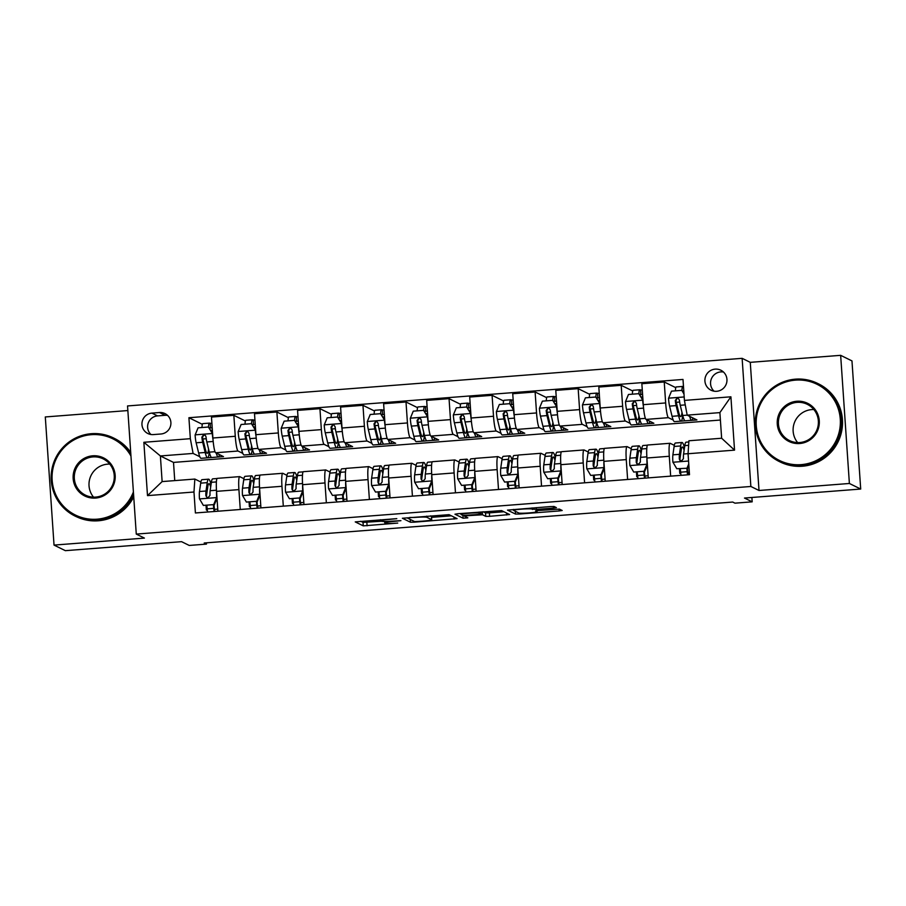 <?xml version="1.0" encoding="UTF-8"?>
<svg xmlns="http://www.w3.org/2000/svg" width="906" height="906" viewBox="0 0 906 906"><rect width="100%" height="100%" fill="white"/><g stroke="black" fill="none" stroke-linecap="round" stroke-linejoin="round"><path stroke-width="1.36" d="M396.794 518.64L355.243 521.901L363.261 525.865L397.734 523.09A10.929 0.804 176.1 0 1 385.492 523.238L384.824 522.909A10.929 0.804 176.1 0 1 384.733 522.807A10.929 0.804 176.1 0 1 394.223 521.369L400.928 520.667L393.6 521.063A10.929 0.804 176.1 0 1 381.358 521.199L380.701 520.871A10.929 0.804 176.1 0 1 380.599 520.78A10.929 0.804 176.1 0 1 390.09 519.331L396.794 518.64M715.174 369.127A11.144 11.019 -63.8 0 0 711.006 390.203A11.144 11.019 -63.8 0 0 726.759 382.287A11.144 11.019 -63.8 0 0 715.174 369.127M723.475 372.015A11.144 11.019 -63.8 0 0 714.041 391.177M553.475 508.107L556.431 507.654L554.166 506.522L550.338 506.567L507.496 510.112L515.514 514.064L519.342 514.03L559.217 510.939L562.184 510.486L559.444 509.127L538.56 510.486L535.593 510.939L536.964 511.63A9.139 0.668 176.1 0 1 537.043 511.709A9.139 0.668 176.1 0 1 528.538 512.955A9.139 0.668 176.1 0 1 518.889 513.034L513.623 510.44A9.139 0.668 176.1 0 1 513.543 510.361A9.139 0.668 176.1 0 1 522.049 509.115A9.139 0.668 176.1 0 1 531.697 509.036L536.397 509.432L553.475 508.107L553.362 506.443M127.848 410.554L45.3 416.953L54.032 545.095L65.345 550.667L181.551 541.663L189.241 545.446L206.455 544.11L204.201 543L732.705 502.049L734.97 503.17L752.184 501.833L751.889 497.473M849.386 483.476L840.655 355.333L750.27 362.343L759.013 490.486L849.386 483.476L860.7 489.047L744.494 498.051L752.184 501.833M759.013 490.486L750.859 486.477L136.274 534.087L127.542 405.945L742.127 358.334L750.859 486.477M54.032 545.095L144.416 538.096L136.274 534.087M449.059 514.665L402.389 518.255L410.407 522.218L414.235 522.173L457.077 518.628L449.059 514.665M457.904 513.725L501.607 510.599L509.602 514.529L489.602 516.329L485.775 516.375L482.536 514.778L467.394 515.695L464.427 516.148L467.824 517.836L463.102 518.209L454.971 514.212L457.904 513.725M840.655 355.333L851.968 360.905L860.7 489.047M153.374 434.586L160.951 433.997A10.793 10.679 -63.8 0 0 164.983 413.578A10.793 10.679 -63.8 0 0 159.479 412.524L151.914 413.113A10.793 10.679 -63.8 0 0 147.871 433.532A10.793 10.679 -63.8 0 0 153.374 434.586M720.395 420.044L173.51 462.411L160.385 455.956L162.129 481.584L194.847 479.059L193.975 492.015L195.402 512.966L689.489 474.687L688.062 453.736L688.922 440.769L721.64 438.244L719.885 412.615L687.178 415.141L696.907 419.931L676.182 421.505M193.975 492.015L147.497 495.616L143.861 442.287L190.339 438.685L193.091 453.43L199.784 456.715M202.355 424.336L188.912 417.723L190.339 438.685M188.912 417.723L682.999 379.444L684.426 400.407L730.904 396.805L734.54 450.135L688.062 453.736M750.27 362.343L742.127 358.334M206.455 544.11L206.375 542.83M173.51 462.411L174.745 480.61M202.763 458.187L223.476 456.613L215.651 452.762A13.918 1.744 85.6 0 1 212.899 438.017L211.472 417.066L233.85 415.333L235.277 436.284A13.918 1.744 85.6 0 0 238.029 451.029L242.831 453.385M193.091 453.43L160.385 455.956L143.861 442.287M675.774 387.666L664.234 381.981L665.661 402.944A13.918 1.744 85.6 0 0 668.424 417.677L673.215 420.044M664.234 381.981L641.856 383.714L643.283 404.676A13.918 1.744 85.6 0 0 646.035 419.41L653.872 423.272L633.147 424.835M632.739 390.996L621.199 385.322L622.626 406.273A13.918 1.744 85.6 0 0 625.378 421.018L630.168 423.374M621.199 385.322L598.821 387.055L600.248 408.006A13.918 1.744 85.6 0 0 603 422.751L610.825 426.601L590.168 428.164M589.704 394.337L578.164 388.651L579.591 409.603A13.918 1.744 85.6 0 0 582.343 424.348L587.133 426.703M578.164 388.651L555.786 390.384L557.213 411.335A13.918 1.744 85.6 0 0 559.965 426.08L567.79 429.931L547.133 431.505M546.658 397.666L535.118 391.992L536.545 412.943A13.918 1.744 85.6 0 0 539.308 427.689L544.098 430.044M535.118 391.992L512.739 393.725L514.166 414.676A13.918 1.744 85.6 0 0 516.93 429.421L524.755 433.272L504.087 434.835M503.623 400.996L492.083 395.322L493.51 416.273A13.918 1.744 85.6 0 0 496.262 431.018L501.052 433.374M492.083 395.322L469.704 397.055L471.131 418.006A13.918 1.744 85.6 0 0 473.883 432.751L481.709 436.601L461.052 438.176M460.588 404.336L449.048 398.651L450.475 419.614A13.918 1.744 85.6 0 0 453.226 434.359L458.017 436.715M449.048 398.651L426.669 400.395L428.096 421.347A13.918 1.744 85.6 0 0 430.848 436.092L438.674 439.942L418.017 441.505M417.541 407.666L406.001 401.992L407.44 422.943A13.918 1.744 85.6 0 0 410.192 437.689L414.982 440.044M406.001 401.992L383.623 403.725L385.05 424.676A13.918 1.744 85.6 0 0 387.813 439.421L395.639 443.272L374.914 444.846M374.506 411.007L362.966 405.322L364.393 426.273A13.918 1.744 85.6 0 0 367.145 441.018L371.947 443.385M362.966 405.322L340.588 407.054L342.015 428.017A13.918 1.744 85.6 0 0 344.767 442.751L352.593 446.613L331.879 448.176M331.471 414.336L319.931 408.663L321.358 429.614A13.918 1.744 85.6 0 0 324.11 444.359L328.901 446.715M319.931 408.663L297.553 410.395L298.98 431.347A13.918 1.744 85.6 0 0 301.732 446.092L309.558 449.942L288.844 451.516M288.425 417.677L276.885 411.992L278.323 432.943A13.918 1.744 85.6 0 0 281.075 447.689L285.866 450.044M276.885 411.992L254.507 413.725L255.934 434.676A13.918 1.744 85.6 0 0 258.697 449.421L266.523 453.272L245.798 454.846M200.883 482.026L194.847 479.059M243.918 478.696L239.784 476.658A13.918 1.744 85.6 0 0 239.648 476.624A13.918 1.744 85.6 0 0 238.912 489.614L240.271 509.489M286.964 475.356L282.819 473.317A13.918 1.744 85.6 0 0 282.683 473.294A13.918 1.744 85.6 0 0 281.959 486.284L283.306 506.16M329.999 472.026L325.854 469.988A13.918 1.744 85.6 0 0 325.73 469.954A13.918 1.744 85.6 0 0 324.994 482.943L326.353 502.83M373.034 468.685L368.901 466.647A13.918 1.744 85.6 0 0 368.765 466.624A13.918 1.744 85.6 0 0 368.029 479.614L369.388 499.489M416.08 465.356L411.936 463.317A13.918 1.744 85.6 0 0 411.8 463.283A13.918 1.744 85.6 0 0 411.075 476.284L412.423 496.16M459.115 462.015L454.971 459.988A13.918 1.744 85.6 0 0 454.846 459.954A13.918 1.744 85.6 0 0 454.11 472.943L455.469 492.819M502.151 458.685L498.017 456.647A13.918 1.744 85.6 0 0 497.881 456.624A13.918 1.744 85.6 0 0 497.145 469.614L498.504 489.489M545.186 455.356L541.052 453.317A13.918 1.744 85.6 0 0 540.916 453.283A13.918 1.744 85.6 0 0 540.191 466.273L541.539 486.148M588.232 452.015L584.087 449.976A13.918 1.744 85.6 0 0 583.962 449.954A13.918 1.744 85.6 0 0 583.226 462.943L584.585 482.819M631.267 448.685L627.133 446.647A13.918 1.744 85.6 0 0 626.997 446.613A13.918 1.744 85.6 0 0 626.261 459.602L627.62 479.489M674.302 445.344L670.168 443.306A13.918 1.744 85.6 0 0 670.032 443.283A13.918 1.744 85.6 0 0 669.296 456.273L670.655 476.148M211.313 431.267L212.434 431.177M245.39 421.007L233.85 415.333M207.383 510.497L206.353 509.987L206.047 505.537M239.648 476.624L217.27 478.357A13.918 1.744 85.6 0 0 216.534 491.346L217.893 511.222M206.353 509.987L207.315 509.908M214.462 509.365L217.746 509.104M254.348 427.938L255.469 427.847M282.683 473.294L260.305 475.027A13.918 1.744 85.6 0 0 259.569 488.017L260.928 507.892M250.43 507.167L249.388 506.658L249.082 502.196M249.388 506.658L250.35 506.579M257.497 506.024L260.781 505.775M293.465 503.827L292.434 503.317L292.128 498.866M325.73 469.954L303.351 471.686A13.918 1.744 85.6 0 0 302.615 484.687L303.963 504.563M292.434 503.317L293.397 503.249M300.543 502.694L303.827 502.434M297.395 424.597L298.516 424.518M336.5 500.497L335.469 499.987L335.163 495.525M368.765 466.624L346.386 468.357A13.918 1.744 85.6 0 0 345.65 481.346L347.009 501.222M335.469 499.987L336.432 499.908M343.578 499.353L346.862 499.104M340.43 421.267L341.551 421.177M379.535 497.156L378.504 496.647L378.198 492.196M411.8 463.283L389.421 465.027A13.918 1.744 85.6 0 0 388.685 478.017L390.044 497.892M378.504 496.647L379.467 496.579M386.613 496.024L389.897 495.763M383.465 417.926L384.586 417.847M422.581 493.827L421.55 493.317L421.245 488.866M454.846 459.954L432.468 461.686A13.918 1.744 85.6 0 0 431.732 474.676L433.079 494.551M421.55 493.317L422.513 493.238M429.659 492.683L432.943 492.434M426.5 414.597L427.632 414.506M465.616 490.486L464.585 489.987L464.28 485.525M497.881 456.624L475.503 458.357A13.918 1.744 85.6 0 0 474.767 471.346L476.126 491.222M464.585 489.987L465.548 489.908M472.694 489.353L475.978 489.104M469.546 411.256L470.667 411.177M508.651 487.156L507.62 486.647L507.315 482.196M540.916 453.283L518.538 455.016A13.918 1.744 85.6 0 0 517.802 468.006L519.161 487.881M507.62 486.647L508.583 486.579M515.729 486.024L519.013 485.763M512.581 407.927L513.702 407.836M551.697 483.827L550.667 483.317L550.361 478.855M583.962 449.954L561.584 451.686A13.918 1.744 85.6 0 0 560.848 464.676L562.196 484.551M550.667 483.317L551.629 483.238M558.775 482.683L562.06 482.434M555.616 404.597L556.737 404.506M594.732 480.486L593.702 479.976L593.396 475.525M626.997 446.613L604.619 448.345A13.918 1.744 85.6 0 0 603.883 461.347L605.242 481.222M593.702 479.976L594.664 479.908M601.811 479.353L605.095 479.093M598.662 401.256L599.783 401.177M637.767 477.156L636.737 476.647L636.431 472.196M670.032 443.283L647.654 445.016A13.918 1.744 85.6 0 0 646.918 458.006L648.277 477.881M636.737 476.647L637.699 476.567M644.846 476.012L648.13 475.763M641.697 397.927L642.818 397.836M680.814 473.815L679.772 473.306L679.477 468.855M679.772 473.306L680.746 473.238M687.88 472.683L689.341 472.57M689.636 416.352A26.625 3.33 85.6 0 0 691.72 420.305L685.174 420.803A26.625 3.33 -94.4 0 1 682.739 415.48L687.178 415.129L684.426 400.407M162.129 481.584L147.497 495.616M730.904 396.805L719.885 412.615M734.54 450.135L721.64 438.244M167.599 415.401A10.793 10.679 -63.8 0 0 165.141 415.31L157.565 415.888A10.793 10.679 -63.8 0 0 150.917 434.484M360.701 521.256L363.034 522.4L381.437 521.233M431.55 517.349L451.381 515.808M409.693 517.813L407.643 518.153L414.654 521.607L422.23 521.199A10.929 0.804 176.1 0 0 431.72 519.75A10.929 0.804 176.1 0 0 431.63 519.659L426.828 517.303A10.929 0.804 176.1 0 0 414.597 517.439L409.671 517.462M431.72 519.75L431.483 516.284A10.929 0.804 176.1 0 0 431.392 516.194L431.63 519.659M430.667 515.842L431.392 516.194M503.94 511.743L489.365 512.864L489.602 516.329M483.215 511.765L485.537 512.909L489.365 512.864M460.973 513.815L460.407 513.532M479.172 513.124A9.139 0.668 176.1 0 0 469.512 513.192A9.139 0.668 176.1 0 0 461.018 514.449A9.139 0.668 176.1 0 0 461.086 514.529L462.943 515.435L478.085 514.517L481.052 514.064L479.172 513.124L479.104 512.083M208.516 427.088A12.707 1.585 -94.4 0 1 209.354 423.113A12.707 1.585 -94.4 0 1 209.467 423.136L211.913 423.521M212.219 428.017L209.784 427.643A8.177 1.019 85.6 0 0 209.705 427.621A8.177 1.019 85.6 0 0 209.422 428.051M212.616 433.838L208.403 427.032L198.074 427.825L195.107 435.027A9.219 1.155 85.6 0 0 196.149 442.785L198.641 452.977A26.625 3.33 85.6 0 0 201.087 458.311L207.621 457.802A26.625 3.33 85.6 0 0 209.241 451.879M201.97 427.53A12.707 1.585 -94.4 0 1 202.808 423.623L209.354 423.113M212.321 433.691A9.219 1.155 85.6 0 0 213.046 439.863M216.217 453.034A26.625 3.33 85.6 0 0 218.301 456.975A26.625 3.33 85.6 0 0 219.456 454.631M208.403 427.032L212.593 433.442M218.301 456.975L211.755 457.485A26.625 3.33 -94.4 0 1 209.309 452.151L206.828 441.958A9.219 1.155 -94.4 0 1 206.013 436.817L205.424 435.537L203.533 434.903L201.879 437.145A9.219 1.155 85.6 0 0 202.695 442.287L205.175 452.479A26.625 3.33 85.6 0 0 207.621 457.802M208.561 449.059A22.106 2.763 -94.4 0 1 207.27 453.294A22.106 2.763 -94.4 0 1 205.243 448.866L202.763 438.674A4.7 0.589 -94.4 0 1 202.525 437.462L203.465 435.446M211.041 484.54A26.625 3.33 85.6 0 0 208.584 479.172L202.049 479.682A26.625 3.33 -94.4 0 0 200.69 483.136L199.479 491.516A9.219 1.155 -94.4 0 0 199.445 498.753L203.363 505.412L213.691 504.608L216.659 497.417A9.219 1.155 -94.4 0 1 216.557 491.686M206.851 505.469L207.202 508.855A12.707 1.585 85.6 0 0 207.587 512.026M203.363 505.412L213.691 504.608M217.01 498.289L214.28 504.891M208.584 479.172A26.625 3.33 85.6 0 0 207.236 482.638L206.013 491.007A9.219 1.155 85.6 0 0 205.866 495.673L206.896 497.326L208.244 497.53L209.999 495.356A9.219 1.155 -94.4 0 1 210.147 490.69L211.37 482.309A26.625 3.33 -94.4 0 1 212.717 478.855L217.032 478.515M217.27 502.151L217.134 500.859A22.106 2.763 85.6 0 0 216.885 498.572M213.975 504.925L214.224 507.417A8.177 1.019 85.6 0 0 214.813 511.471M214.122 511.516A12.707 1.585 -94.4 0 1 213.748 508.345L213.397 504.97M205.866 495.673L206.523 495.99A4.7 0.589 -94.4 0 1 206.602 494.925L207.814 486.556A22.106 2.763 -94.4 0 1 208.935 483.679A22.106 2.763 -94.4 0 1 210.679 487.02M251.551 423.748A12.707 1.585 -94.4 0 1 252.389 419.784A12.707 1.585 -94.4 0 1 252.514 419.806L254.948 420.18M255.254 424.688L252.819 424.302A8.177 1.019 85.6 0 0 252.74 424.291A8.177 1.019 85.6 0 0 252.457 424.71M255.651 430.497L251.438 423.691L241.109 424.495L238.142 431.686A9.219 1.155 85.6 0 0 239.195 439.455L241.676 449.648A26.625 3.33 85.6 0 0 244.122 454.982L250.656 454.472A26.625 3.33 85.6 0 0 252.276 448.538M245.016 424.189A12.707 1.585 -94.4 0 1 245.854 420.282L252.389 419.784M255.356 430.35A9.219 1.155 85.6 0 0 256.081 436.522M259.252 449.704A26.625 3.33 85.6 0 0 261.336 453.646A26.625 3.33 85.6 0 0 262.502 451.301M251.438 423.691L255.628 430.101M261.336 453.646L254.79 454.155A26.625 3.33 -94.4 0 1 252.344 448.821L249.863 438.629A9.219 1.155 -94.4 0 1 249.048 433.487L247.916 431.777L246.568 431.573L244.914 433.804A9.219 1.155 85.6 0 0 245.73 438.946L248.221 449.138A26.625 3.33 85.6 0 0 250.656 454.472M251.596 445.729A22.106 2.763 -94.4 0 1 250.316 449.965A22.106 2.763 -94.4 0 1 248.278 445.537L245.798 435.344A4.7 0.589 -94.4 0 1 245.571 434.121L246.5 432.117M294.586 420.418A12.707 1.585 -94.4 0 1 295.435 416.443A12.707 1.585 -94.4 0 1 295.549 416.466L297.983 416.851M298.3 421.347L295.854 420.973A8.177 1.019 85.6 0 0 295.775 420.962A8.177 1.019 85.6 0 0 295.492 421.381M298.697 427.168L294.484 420.361L284.144 421.165L281.177 428.357A9.219 1.155 85.6 0 0 282.23 436.126L284.711 446.318A26.625 3.33 85.6 0 0 287.157 451.641L293.703 451.131A26.625 3.33 85.6 0 0 295.322 445.208M288.051 420.86A12.707 1.585 -94.4 0 1 288.889 416.953L295.435 416.443M298.391 427.02A9.219 1.155 85.6 0 0 299.116 433.193M302.287 446.364A26.625 3.33 85.6 0 0 304.371 450.305A26.625 3.33 85.6 0 0 305.537 447.96M294.484 420.361L298.663 426.771M304.371 450.305L297.836 450.814A26.625 3.33 -94.4 0 1 295.39 445.492L292.91 435.299A9.219 1.155 -94.4 0 1 292.083 430.146L291.505 428.866L289.614 428.232L287.949 430.475A9.219 1.155 85.6 0 0 288.776 435.616L291.256 445.809A26.625 3.33 85.6 0 0 293.703 451.131M294.631 442.4A22.106 2.763 -94.4 0 1 293.351 446.624A22.106 2.763 -94.4 0 1 291.324 442.207L288.844 432.003A4.7 0.589 -94.4 0 1 288.606 430.792L289.535 428.787M337.632 417.077A12.707 1.585 -94.4 0 1 338.47 413.113A12.707 1.585 -94.4 0 1 338.584 413.136L341.03 413.51M341.335 418.017L338.901 417.643A8.177 1.019 85.6 0 0 338.821 417.621A8.177 1.019 85.6 0 0 338.538 418.04M341.732 423.827L337.519 417.02L327.191 417.825L324.212 425.016A9.219 1.155 85.6 0 0 325.265 432.785L327.757 442.977A26.625 3.33 85.6 0 0 330.192 448.311L336.738 447.802A26.625 3.33 85.6 0 0 338.357 441.879M331.086 417.519A12.707 1.585 -94.4 0 1 331.924 413.612L338.47 413.113M341.437 423.691A9.219 1.155 85.6 0 0 342.162 429.852M345.333 443.034A26.625 3.33 85.6 0 0 347.417 446.975A26.625 3.33 85.6 0 0 348.572 444.631M337.519 417.02L341.698 423.43M347.417 446.975L340.871 447.485A26.625 3.33 -94.4 0 1 338.425 442.151L335.945 431.958A9.219 1.155 -94.4 0 1 335.129 426.817L333.997 425.107L332.649 424.903L330.996 427.134A9.219 1.155 85.6 0 0 331.811 432.275L334.291 442.468A26.625 3.33 85.6 0 0 336.738 447.802M337.678 439.059A22.106 2.763 -94.4 0 1 336.386 443.294A22.106 2.763 -94.4 0 1 334.359 438.866L331.879 428.674A4.7 0.589 -94.4 0 1 331.641 427.462L332.581 425.446M254.076 481.211A26.625 3.33 85.6 0 0 251.619 475.843L245.084 476.341A26.625 3.33 -94.4 0 0 243.725 479.806L242.514 488.175A9.219 1.155 -94.4 0 0 242.48 495.412L246.398 502.071L256.726 501.267L259.705 494.076A9.219 1.155 -94.4 0 1 259.592 488.345M249.897 502.139L250.237 505.525A12.707 1.585 85.6 0 0 250.622 508.696M246.398 502.071L256.726 501.267M260.045 494.948L257.315 501.562M251.619 475.843A26.625 3.33 85.6 0 0 250.271 479.297L249.059 487.677A9.219 1.155 85.6 0 0 248.901 492.332L249.399 493.577L251.279 494.2L253.034 492.015A9.219 1.155 -94.4 0 1 253.193 487.349L254.405 478.98A26.625 3.33 -94.4 0 1 255.752 475.514L260.079 475.186M260.226 497.519L260.181 497.519A22.106 2.763 85.6 0 0 259.931 495.242M257.01 501.584L257.27 504.087A8.177 1.019 85.6 0 0 257.848 508.13M257.168 508.187A12.707 1.585 -94.4 0 1 256.783 505.016L256.432 501.63M260.181 497.519L260.316 498.821M248.901 492.332L249.558 492.66A4.7 0.589 -94.4 0 1 249.637 491.596L250.849 483.226A22.106 2.763 -94.4 0 1 251.97 480.35A22.106 2.763 -94.4 0 1 253.725 483.679M297.123 477.881A26.625 3.33 85.6 0 0 294.665 472.502L288.119 473.011A26.625 3.33 -94.4 0 0 286.772 476.465L285.549 484.846A9.219 1.155 -94.4 0 0 285.526 492.083L289.433 498.742L299.773 497.938L302.74 490.746A9.219 1.155 -94.4 0 1 302.638 485.016M292.932 498.798L293.284 502.184A12.707 1.585 85.6 0 0 293.657 505.355M289.433 498.742L299.773 497.938M303.091 491.618L300.362 498.232M294.665 472.502A26.625 3.33 85.6 0 0 293.306 475.967L292.094 484.336A9.219 1.155 85.6 0 0 291.947 489.002L292.445 490.248L294.314 490.871L296.081 488.685A9.219 1.155 -94.4 0 1 296.228 484.019L297.44 475.639A26.625 3.33 -94.4 0 1 298.799 472.185L303.114 471.845M303.261 494.189L303.216 494.189A22.106 2.763 85.6 0 0 302.966 491.913M300.045 498.255L300.305 500.746A8.177 1.019 85.6 0 0 300.883 504.801M300.203 504.846A12.707 1.585 -94.4 0 1 299.818 501.686L299.478 498.3M303.216 494.189L303.351 495.48M291.947 489.002L292.593 489.319A4.7 0.589 -94.4 0 1 292.672 488.266L293.895 479.886A22.106 2.763 -94.4 0 1 295.016 477.009A22.106 2.763 -94.4 0 1 296.76 480.35M340.158 474.54A26.625 3.33 85.6 0 0 337.7 469.172L331.154 469.67A26.625 3.33 -94.4 0 0 329.807 473.136L328.595 481.505A9.219 1.155 -94.4 0 0 328.561 488.742L332.479 495.401L342.808 494.608L345.775 487.405A9.219 1.155 -94.4 0 1 345.673 481.675M335.967 495.469L336.319 498.855A12.707 1.585 85.6 0 0 336.704 502.026M332.479 495.401L342.808 494.608M346.126 488.289L343.397 494.891M337.7 469.172A26.625 3.33 85.6 0 0 336.353 472.626L335.129 481.007A9.219 1.155 85.6 0 0 334.982 485.673L336.013 487.326L337.349 487.53L339.116 485.344A9.219 1.155 -94.4 0 1 339.263 480.678L340.486 472.309A26.625 3.33 -94.4 0 1 341.834 468.844L346.149 468.515M346.296 490.848L346.251 490.848A22.106 2.763 85.6 0 0 346.001 488.572M343.091 494.914L343.34 497.417A8.177 1.019 85.6 0 0 343.929 501.46M343.238 501.516A12.707 1.585 -94.4 0 1 342.864 498.345L342.513 494.959M346.251 490.848L346.386 492.151M334.982 485.673L335.639 485.99A4.7 0.589 -94.4 0 1 335.718 484.925L336.93 476.556A22.106 2.763 -94.4 0 1 338.051 473.679A22.106 2.763 -94.4 0 1 339.795 477.02M380.667 413.748A12.707 1.585 -94.4 0 1 381.505 409.772A12.707 1.585 -94.4 0 1 381.63 409.806L384.065 410.18M384.37 414.676L381.936 414.302A8.177 1.019 85.6 0 0 381.856 414.291A8.177 1.019 85.6 0 0 381.573 414.71M384.767 420.497L380.554 413.691L370.226 414.495L367.258 421.686A9.219 1.155 85.6 0 0 368.312 429.455L370.792 439.648A26.625 3.33 85.6 0 0 373.238 444.971L379.773 444.472A26.625 3.33 85.6 0 0 381.392 438.538M374.133 414.189A12.707 1.585 -94.4 0 1 374.971 410.282L381.505 409.772M384.472 420.35A9.219 1.155 85.6 0 0 385.197 426.522M388.368 439.693A26.625 3.33 85.6 0 0 390.452 443.646A26.625 3.33 85.6 0 0 391.607 441.29M380.554 413.691L384.744 420.101M390.452 443.646L383.906 444.144A26.625 3.33 -94.4 0 1 381.46 438.821L378.98 428.629A9.219 1.155 -94.4 0 1 378.164 423.487L377.032 421.777L375.684 421.573L374.031 423.804A9.219 1.155 85.6 0 0 374.846 428.946L377.338 439.138A26.625 3.33 85.6 0 0 379.773 444.472M380.713 435.729A22.106 2.763 -94.4 0 1 379.433 439.954A22.106 2.763 -94.4 0 1 377.394 435.537L374.914 425.344A4.7 0.589 -94.4 0 1 374.688 424.121L375.616 422.117M383.193 471.211A26.625 3.33 85.6 0 0 380.735 465.831L374.201 466.341A26.625 3.33 -94.4 0 0 372.842 469.806L371.63 478.175A9.219 1.155 -94.4 0 0 371.596 485.412L375.514 492.071L385.843 491.267L388.821 484.076A9.219 1.155 -94.4 0 1 388.708 478.345M379.014 492.139L379.354 495.514A12.707 1.585 85.6 0 0 379.739 498.685M375.514 492.071L385.843 491.267M389.161 484.948L386.432 491.562M380.735 465.831A26.625 3.33 85.6 0 0 379.388 469.297L378.176 477.666A9.219 1.155 85.6 0 0 378.017 482.332L378.515 483.578L380.395 484.2L382.151 482.015A9.219 1.155 -94.4 0 1 382.309 477.349L383.521 468.98A26.625 3.33 -94.4 0 1 384.869 465.514L389.195 465.174M389.342 487.519L389.297 487.519A22.106 2.763 85.6 0 0 389.048 485.242M386.126 491.584L386.386 494.087A8.177 1.019 85.6 0 0 386.964 498.13M386.284 498.175A12.707 1.585 -94.4 0 1 385.899 495.016L385.548 491.63M389.297 487.519L389.421 488.81M378.017 482.332L378.674 482.649A4.7 0.589 -94.4 0 1 378.753 481.596L379.965 473.215A22.106 2.763 -94.4 0 1 381.086 470.35A22.106 2.763 -94.4 0 1 382.842 473.679M130.951 456.024A42.469 42.016 -63.8 0 0 52.152 480.191A42.469 42.016 -63.8 0 0 133.397 491.958M133.578 494.608A43.511 43.046 116.2 0 1 51.982 468.878A43.511 43.046 116.2 0 1 130.781 453.532M92.718 455.809A21.234 21.008 116.2 0 1 115.164 475.31A21.234 21.008 116.2 0 1 95.594 498.062A21.234 21.008 116.2 0 1 73.159 478.561A21.234 21.008 116.2 0 1 92.718 455.809M95.662 497.088A20.192 19.977 -63.8 0 0 103.205 458.889A20.192 19.977 -63.8 0 0 74.666 473.238A20.192 19.977 -63.8 0 0 95.662 497.088M93.522 497.145A20.192 19.977 116.2 0 1 109.773 464.099M133.737 496.862A43.511 43.046 116.2 0 1 76.081 516.533L75.085 516.035M113.499 437.96L114.496 438.459A43.511 43.046 116.2 0 1 130.702 452.4M795.389 380.135A42.469 42.016 -63.8 0 0 756.261 425.639A42.469 42.016 -63.8 0 0 801.153 464.642A42.469 42.016 -63.8 0 0 840.27 419.127A42.469 42.016 -63.8 0 0 795.389 380.135M801.357 465.741A43.511 43.046 116.2 0 1 756.091 414.336A43.511 43.046 116.2 0 1 817.62 383.419A43.511 43.046 116.2 0 1 801.357 465.741M796.827 401.256A21.234 21.008 116.2 0 1 819.273 420.758A21.234 21.008 116.2 0 1 799.715 443.51A21.234 21.008 116.2 0 1 777.269 424.008A21.234 21.008 116.2 0 1 796.827 401.256M799.772 442.536A20.192 19.977 -63.8 0 0 807.314 404.336A20.192 19.977 -63.8 0 0 778.775 418.685A20.192 19.977 -63.8 0 0 799.772 442.536M797.631 442.592A20.192 19.977 116.2 0 1 813.882 409.546M817.62 383.419L818.616 383.906A43.511 43.046 116.2 0 1 802.354 466.228A43.511 43.046 116.2 0 1 780.191 461.981L779.194 461.494M423.702 410.407A12.707 1.585 -94.4 0 1 424.552 406.443A12.707 1.585 -94.4 0 1 424.665 406.466L427.1 406.839M427.417 411.347L424.971 410.973A8.177 1.019 85.6 0 0 424.891 410.95A8.177 1.019 85.6 0 0 424.608 411.381M427.813 417.168L423.6 410.361L413.261 411.154L410.293 418.346A9.219 1.155 85.6 0 0 411.347 426.114L413.827 436.307A26.625 3.33 85.6 0 0 416.273 441.641L422.819 441.131A26.625 3.33 85.6 0 0 424.438 435.208M417.168 410.86A12.707 1.585 -94.4 0 1 418.006 406.953L424.552 406.443M427.507 417.02A9.219 1.155 85.6 0 0 428.232 423.181M431.403 436.364A26.625 3.33 85.6 0 0 433.487 440.305A26.625 3.33 85.6 0 0 434.654 437.96M423.6 410.361L427.779 416.771M433.487 440.305L426.953 440.814A26.625 3.33 -94.4 0 1 424.506 435.48L422.026 425.288A9.219 1.155 -94.4 0 1 421.199 420.146L420.622 418.866L418.719 418.232L417.066 420.463A9.219 1.155 85.6 0 0 417.893 425.616L420.373 435.809A26.625 3.33 85.6 0 0 422.819 441.131M423.748 432.389A22.106 2.763 -94.4 0 1 422.468 436.624A22.106 2.763 -94.4 0 1 420.441 432.196L417.96 422.003A4.7 0.589 -94.4 0 1 417.723 420.792L418.651 418.776M466.749 407.077A12.707 1.585 -94.4 0 1 467.587 403.102A12.707 1.585 -94.4 0 1 467.7 403.136L470.146 403.51M470.452 408.017L468.006 407.632A8.177 1.019 85.6 0 0 467.938 407.621A8.177 1.019 85.6 0 0 467.655 408.04M470.848 413.827L466.635 407.02L456.307 407.825L453.328 415.016A9.219 1.155 85.6 0 0 454.382 422.785L456.862 432.977A26.625 3.33 85.6 0 0 459.308 438.311L465.854 437.802A26.625 3.33 85.6 0 0 467.473 431.868M460.203 407.519A12.707 1.585 -94.4 0 1 461.041 403.612L467.587 403.102M470.554 413.68A9.219 1.155 85.6 0 0 471.267 419.852M474.438 433.023A26.625 3.33 85.6 0 0 476.533 436.975A26.625 3.33 85.6 0 0 477.689 434.62M466.635 407.02L470.814 413.43M476.533 436.975L469.988 437.485A26.625 3.33 -94.4 0 1 467.541 432.151L465.061 421.958A9.219 1.155 -94.4 0 1 464.234 416.817L463.113 415.107L461.766 414.903L460.112 417.134A9.219 1.155 85.6 0 0 460.928 422.275L463.408 432.468A26.625 3.33 85.6 0 0 465.854 437.802M466.794 429.059A22.106 2.763 -94.4 0 1 465.503 433.283A22.106 2.763 -94.4 0 1 463.476 428.866L460.995 418.674A4.7 0.589 -94.4 0 1 460.758 417.451L461.686 415.446M509.784 403.748A12.707 1.585 -94.4 0 1 510.622 399.773A12.707 1.585 -94.4 0 1 510.746 399.795L513.181 400.18M513.487 404.676L511.052 404.303A8.177 1.019 85.6 0 0 510.973 404.28A8.177 1.019 85.6 0 0 510.69 404.71M513.883 410.497L509.67 403.691L499.342 404.484L496.375 411.686A9.219 1.155 85.6 0 0 497.428 419.444L499.908 429.648A26.625 3.33 85.6 0 0 502.354 434.971L508.889 434.461A26.625 3.33 85.6 0 0 510.508 428.538M503.249 404.189A12.707 1.585 -94.4 0 1 504.087 400.282L510.622 399.773M513.589 410.35A9.219 1.155 85.6 0 0 514.314 416.522M517.485 429.693A26.625 3.33 85.6 0 0 519.568 433.634A26.625 3.33 85.6 0 0 520.724 431.29M509.67 403.691L513.861 410.101M519.568 433.634L513.023 434.144A26.625 3.33 -94.4 0 1 510.576 428.81L508.096 418.617A9.219 1.155 -94.4 0 1 507.281 413.476L506.703 412.196L504.801 411.562L503.147 413.804A9.219 1.155 85.6 0 0 503.963 418.946L506.443 429.138A26.625 3.33 85.6 0 0 508.889 434.461M509.829 425.718A22.106 2.763 -94.4 0 1 508.549 429.954A22.106 2.763 -94.4 0 1 506.511 425.526L504.03 415.333A4.7 0.589 -94.4 0 1 503.793 414.121L504.733 412.105M552.819 400.407A12.707 1.585 -94.4 0 1 553.657 396.443A12.707 1.585 -94.4 0 1 553.781 396.466L556.216 396.839M556.522 401.347L554.087 400.962A8.177 1.019 85.6 0 0 554.008 400.95A8.177 1.019 85.6 0 0 553.725 401.369M556.918 407.156L552.705 400.35L542.377 401.154L539.41 408.346A9.219 1.155 85.6 0 0 540.463 416.114L542.943 426.307A26.625 3.33 85.6 0 0 545.389 431.641L551.935 431.131A26.625 3.33 85.6 0 0 553.555 425.197M546.284 400.848A12.707 1.585 -94.4 0 1 547.122 396.941L553.657 396.443M556.624 407.009A9.219 1.155 85.6 0 0 557.349 413.181M560.52 426.364A26.625 3.33 85.6 0 0 562.603 430.305A26.625 3.33 85.6 0 0 563.77 427.96M552.705 400.35L556.896 406.76M562.603 430.305L556.069 430.814A26.625 3.33 -94.4 0 1 553.623 425.48L551.131 415.288A9.219 1.155 -94.4 0 1 550.316 410.146L549.183 408.436L547.836 408.232L546.182 410.463A9.219 1.155 85.6 0 0 547.009 415.605L549.489 425.797A26.625 3.33 85.6 0 0 551.935 431.131M552.864 422.389A22.106 2.763 -94.4 0 1 551.584 426.624A22.106 2.763 -94.4 0 1 549.557 422.196L547.065 412.004A4.7 0.589 -94.4 0 1 546.839 410.78L547.768 408.776M595.865 397.077A12.707 1.585 -94.4 0 1 596.703 393.102A12.707 1.585 -94.4 0 1 596.816 393.125L599.262 393.51M599.568 398.006L597.122 397.632A8.177 1.019 85.6 0 0 597.054 397.621A8.177 1.019 85.6 0 0 596.771 398.04M599.965 403.827L595.752 397.021L585.423 397.825L582.445 405.016A9.219 1.155 85.6 0 0 583.498 412.785L585.978 422.977A26.625 3.33 85.6 0 0 588.424 428.3L594.97 427.802A26.625 3.33 85.6 0 0 596.59 421.868M589.319 397.519A12.707 1.585 -94.4 0 1 590.157 393.612L596.703 393.102M599.67 403.68A9.219 1.155 85.6 0 0 600.384 409.852M603.555 423.023A26.625 3.33 85.6 0 0 605.638 426.964A26.625 3.33 85.6 0 0 606.805 424.62M595.752 397.021L599.931 403.43M605.638 426.964L599.104 427.473A26.625 3.33 -94.4 0 1 596.658 422.151L594.177 411.958A9.219 1.155 -94.4 0 1 593.351 406.817L592.773 405.526L590.882 404.891L589.228 407.134A9.219 1.155 85.6 0 0 590.044 412.275L592.524 422.468A26.625 3.33 85.6 0 0 594.97 427.802M595.899 419.059A22.106 2.763 -94.4 0 1 594.619 423.283A22.106 2.763 -94.4 0 1 592.592 418.866L590.112 408.663A4.7 0.589 -94.4 0 1 589.874 407.451L590.803 405.446M426.239 467.87A26.625 3.33 85.6 0 0 423.781 462.502L417.236 463.011A26.625 3.33 -94.4 0 0 415.888 466.465L414.665 474.846A9.219 1.155 -94.4 0 0 414.642 482.071L418.549 488.73L428.889 487.938L431.856 480.746A9.219 1.155 -94.4 0 1 431.754 475.004M422.049 488.798L422.4 492.185A12.707 1.585 85.6 0 0 422.774 495.356M418.549 488.73L428.889 487.938M432.207 481.618L429.467 488.221M423.781 462.502A26.625 3.33 85.6 0 0 422.423 465.956L421.211 474.336A9.219 1.155 85.6 0 0 421.064 479.002L422.094 480.656L423.43 480.86L425.197 478.674A9.219 1.155 -94.4 0 1 425.344 474.019L426.556 465.639A26.625 3.33 -94.4 0 1 427.915 462.185L432.23 461.845M432.377 484.178L432.332 484.189A22.106 2.763 85.6 0 0 432.083 481.901M429.161 488.243L429.421 490.746A8.177 1.019 85.6 0 0 429.999 494.789M429.319 494.846A12.707 1.585 -94.4 0 1 428.934 491.675L428.595 488.289M432.332 484.189L432.468 485.48M421.064 479.002L421.709 479.319A4.7 0.589 -94.4 0 1 421.788 478.255L423.011 469.886A22.106 2.763 -94.4 0 1 424.133 467.009A22.106 2.763 -94.4 0 1 425.877 470.35M469.274 464.54A26.625 3.33 85.6 0 0 466.817 459.161L460.271 459.67A26.625 3.33 -94.4 0 0 458.923 463.136L457.711 471.505A9.219 1.155 -94.4 0 0 457.677 478.742L461.596 485.401L471.924 484.597L474.891 477.405A9.219 1.155 -94.4 0 1 474.789 471.675M465.084 485.469L465.435 488.855A12.707 1.585 85.6 0 0 465.82 492.015M461.596 485.401L471.924 484.597M475.242 478.277L472.513 484.891M466.817 459.161A26.625 3.33 85.6 0 0 465.469 462.626L464.246 470.995A9.219 1.155 85.6 0 0 464.099 475.661L464.597 476.907L466.465 477.53L468.232 475.344A9.219 1.155 -94.4 0 1 468.379 470.678L469.602 462.309A26.625 3.33 -94.4 0 1 470.95 458.844L475.265 458.515M475.412 480.848L475.367 480.848A22.106 2.763 85.6 0 0 475.118 478.572M472.207 484.914L472.456 487.417A8.177 1.019 85.6 0 0 473.045 491.46M472.354 491.516A12.707 1.585 -94.4 0 1 471.981 488.345L471.63 484.959M475.367 480.848L475.503 482.151M464.099 475.661L464.744 475.99A4.7 0.589 -94.4 0 1 464.823 474.925L466.046 466.545A22.106 2.763 -94.4 0 1 467.168 463.679A22.106 2.763 -94.4 0 1 468.912 467.009M512.309 461.199A26.625 3.33 85.6 0 0 509.851 455.831L503.317 456.341A26.625 3.33 -94.4 0 0 501.958 459.795L500.746 468.175A9.219 1.155 -94.4 0 0 500.712 475.412L504.631 482.071L514.959 481.267L517.926 474.076A9.219 1.155 -94.4 0 1 517.824 468.345M508.13 482.128L508.47 485.514A12.707 1.585 85.6 0 0 508.855 488.685M504.631 482.071L514.959 481.267M518.277 474.948L515.548 481.55M509.851 455.831A26.625 3.33 85.6 0 0 508.504 459.297L507.292 467.666A9.219 1.155 85.6 0 0 507.134 472.332L507.632 473.566L509.512 474.189L511.267 472.015A9.219 1.155 -94.4 0 1 511.414 467.349L512.637 458.968A26.625 3.33 -94.4 0 1 513.985 455.514L518.311 455.174M518.459 477.507L518.413 477.519A22.106 2.763 85.6 0 0 518.164 475.231M515.242 481.584L515.503 484.076A8.177 1.019 85.6 0 0 516.08 488.13M515.401 488.175A12.707 1.585 -94.4 0 1 515.016 485.004L514.665 481.63M518.413 477.519L518.538 478.81M507.134 472.332L507.79 472.649A4.7 0.589 -94.4 0 1 507.87 471.584L509.081 463.215A22.106 2.763 -94.4 0 1 510.203 460.339A22.106 2.763 -94.4 0 1 511.958 463.679M555.355 457.87A26.625 3.33 85.6 0 0 552.898 452.502L546.352 453A26.625 3.33 -94.4 0 0 545.004 456.465L543.781 464.835A9.219 1.155 -94.4 0 0 543.759 472.071L547.666 478.73L557.994 477.938L560.973 470.735A9.219 1.155 -94.4 0 1 560.871 465.005M551.165 478.798L551.516 482.185A12.707 1.585 85.6 0 0 551.89 485.356M547.666 478.73L557.994 477.938M561.312 471.607L558.583 478.221M552.898 452.502A26.625 3.33 85.6 0 0 551.539 455.956L550.327 464.336A9.219 1.155 85.6 0 0 550.18 468.991L550.678 470.237L552.547 470.86L554.302 468.674A9.219 1.155 -94.4 0 1 554.461 464.008L555.672 455.639A26.625 3.33 -94.4 0 1 557.031 452.173L561.346 451.845M561.494 474.178L561.448 474.178A22.106 2.763 85.6 0 0 561.199 471.901M558.277 478.243L558.538 480.746A8.177 1.019 85.6 0 0 559.115 484.789M558.436 484.846A12.707 1.585 -94.4 0 1 558.051 481.675L557.711 478.289M561.448 474.178L561.584 475.48M550.18 468.991L550.825 469.319A4.7 0.589 -94.4 0 1 550.905 468.255L552.116 459.886A22.106 2.763 -94.4 0 1 553.249 457.009A22.106 2.763 -94.4 0 1 554.993 460.339M598.39 454.54A26.625 3.33 85.6 0 0 595.933 449.161L589.387 449.67A26.625 3.33 -94.4 0 0 588.039 453.125L586.828 461.505A9.219 1.155 -94.4 0 0 586.794 468.742L590.712 475.401L601.04 474.597L604.008 467.405A9.219 1.155 -94.4 0 1 603.906 461.675M594.2 475.457L594.551 478.844A12.707 1.585 85.6 0 0 594.936 482.015M590.712 475.401L601.04 474.597M604.359 468.277L601.629 474.891M595.933 449.161A26.625 3.33 85.6 0 0 594.585 452.626L593.362 460.995A9.219 1.155 85.6 0 0 593.215 465.661L593.713 466.907L595.582 467.53L597.348 465.344A9.219 1.155 -94.4 0 1 597.496 460.678L598.707 452.298A26.625 3.33 -94.4 0 1 600.066 448.844L604.381 448.504M604.529 470.848L604.483 470.848A22.106 2.763 85.6 0 0 604.234 468.572M601.324 474.914L601.573 477.405A8.177 1.019 85.6 0 0 602.162 481.46M601.471 481.505A12.707 1.585 -94.4 0 1 601.097 478.345L600.746 474.959M604.483 470.848L604.619 472.139M593.215 465.661L593.86 465.978A4.7 0.589 -94.4 0 1 593.94 464.925L595.163 456.545A22.106 2.763 -94.4 0 1 596.284 453.668A22.106 2.763 -94.4 0 1 598.028 457.009M638.9 393.736A12.707 1.585 -94.4 0 1 639.738 389.773A12.707 1.585 -94.4 0 1 639.863 389.795L642.297 390.169M642.603 394.676L640.168 394.303A8.177 1.019 85.6 0 0 640.089 394.28A8.177 1.019 85.6 0 0 639.806 394.699M643 400.486L638.787 393.68L628.458 394.484L625.491 401.675A9.219 1.155 85.6 0 0 626.544 409.444L629.024 419.637A26.625 3.33 85.6 0 0 631.471 424.971L638.005 424.461A26.625 3.33 85.6 0 0 639.625 418.538M632.365 394.178A12.707 1.585 -94.4 0 1 633.192 390.282L639.738 389.773M642.705 400.35A9.219 1.155 85.6 0 0 643.43 406.511M646.601 419.693A26.625 3.33 85.6 0 0 648.685 423.634A26.625 3.33 85.6 0 0 649.84 421.29M638.787 393.68L642.977 400.09M648.685 423.634L642.139 424.144A26.625 3.33 -94.4 0 1 639.693 418.81L637.212 408.617A9.219 1.155 -94.4 0 1 636.397 403.476L635.265 401.766L633.917 401.562L632.263 403.793A9.219 1.155 85.6 0 0 633.079 408.934L635.559 419.127A26.625 3.33 85.6 0 0 638.005 424.461M638.945 415.718A22.106 2.763 -94.4 0 1 637.654 419.954A22.106 2.763 -94.4 0 1 635.627 415.526L633.147 405.333A4.7 0.589 -94.4 0 1 632.909 404.121L633.849 402.105M641.425 451.199A26.625 3.33 85.6 0 0 638.968 445.831L632.433 446.33A26.625 3.33 -94.4 0 0 631.074 449.795L629.863 458.164A9.219 1.155 -94.4 0 0 629.829 465.401L633.747 472.06L644.075 471.267L647.043 464.065A9.219 1.155 -94.4 0 1 646.941 458.334M637.235 472.128L637.586 475.514A12.707 1.585 85.6 0 0 637.971 478.685M633.747 472.06L644.075 471.267M647.394 464.948L644.664 471.55M638.968 445.831A26.625 3.33 85.6 0 0 637.62 449.285L636.408 457.666A9.219 1.155 85.6 0 0 636.25 462.332L636.748 463.566L638.628 464.189L640.383 462.003A9.219 1.155 -94.4 0 1 640.531 457.337L641.754 448.968A26.625 3.33 -94.4 0 1 643.101 445.503L647.428 445.174M647.575 467.507L647.53 467.507A22.106 2.763 85.6 0 0 647.269 465.231M644.359 471.573L644.619 474.076A8.177 1.019 85.6 0 0 645.197 478.119M644.517 478.175A12.707 1.585 -94.4 0 1 644.132 475.004L643.781 471.618M647.53 467.507L647.654 468.81M636.25 462.332L636.907 462.649A4.7 0.589 -94.4 0 1 636.986 461.584L638.198 453.215A22.106 2.763 -94.4 0 1 639.319 450.339A22.106 2.763 -94.4 0 1 641.063 453.68M683.985 394.031L681.822 390.35L671.493 391.154L668.526 398.346A9.219 1.155 85.6 0 0 669.579 406.115L672.059 416.307A26.625 3.33 85.6 0 0 674.506 421.63L681.052 421.131A26.625 3.33 85.6 0 0 682.671 415.197M675.4 390.848A12.707 1.585 -94.4 0 1 676.238 386.941L682.773 386.432A12.707 1.585 -94.4 0 1 682.898 386.466L683.498 386.749M691.72 420.305A26.625 3.33 85.6 0 0 692.886 417.949M681.822 390.35L683.939 393.227M682.739 415.48L680.247 405.288A9.219 1.155 -94.4 0 1 679.432 400.146L678.3 398.436L676.952 398.232L675.298 400.463A9.219 1.155 85.6 0 0 676.125 405.605L678.605 415.797A26.625 3.33 85.6 0 0 681.052 421.131M681.98 412.389A22.106 2.763 -94.4 0 1 680.7 416.613A22.106 2.763 -94.4 0 1 678.673 412.196L676.182 402.004A4.7 0.589 -94.4 0 1 675.955 400.78L676.884 398.776M683.803 391.256L683.203 390.962A8.177 1.019 85.6 0 0 683.124 390.95A8.177 1.019 85.6 0 0 682.841 391.369M681.935 390.407A12.707 1.585 -94.4 0 1 682.773 386.432M676.782 468.73L687.699 468.221L676.782 468.73L672.875 462.071A9.219 1.155 -94.4 0 1 672.898 454.835L674.121 446.465A26.625 3.33 -94.4 0 1 675.468 443L682.014 442.49A26.625 3.33 85.6 0 0 680.655 445.956L679.443 454.325A9.219 1.155 85.6 0 0 679.296 458.991L679.794 460.237L681.663 460.86L683.418 458.674A9.219 1.155 -94.4 0 1 683.577 454.008L684.789 445.639A26.625 3.33 -94.4 0 1 686.136 442.173L688.843 441.958M680.281 468.798L680.633 472.185A12.707 1.585 85.6 0 0 681.006 475.344M687.11 467.926L688.753 463.951M688.854 465.424L687.699 468.221M687.394 468.243L687.654 470.746A8.177 1.019 85.6 0 0 688.232 474.789M687.552 474.846A12.707 1.585 -94.4 0 1 687.167 471.675L686.816 468.289M684.46 447.87A26.625 3.33 85.6 0 0 682.014 442.49M679.296 458.991L679.942 459.308A4.7 0.589 -94.4 0 1 680.021 458.255L681.233 449.874A22.106 2.763 -94.4 0 1 682.365 447.009A22.106 2.763 -94.4 0 1 684.109 450.339M668.424 417.677L646.035 419.41M625.378 421.018L603 422.751M582.343 424.348L559.965 426.08M539.308 427.689L516.93 429.421M496.262 431.018L473.883 432.751M453.226 434.359L430.848 436.092M410.192 437.689L387.813 439.421M367.145 441.018L344.767 442.751M324.11 444.359L301.732 446.092M281.075 447.689L258.697 449.421M238.029 451.029L215.651 452.762M238.912 489.614L216.534 491.346M235.277 436.284L212.899 438.017M278.323 432.943L255.934 434.676M281.959 486.284L259.569 488.017M321.358 429.614L298.98 431.347M324.994 482.943L302.615 484.687M364.393 426.273L342.015 428.017M368.029 479.614L345.65 481.346M407.44 422.943L385.05 424.676M411.075 476.284L388.685 478.017M450.475 419.614L428.096 421.347M454.11 472.943L431.732 474.676M493.51 416.273L471.131 418.006M497.145 469.614L474.767 471.346M536.545 412.943L514.166 414.676M540.191 466.273L517.802 468.006M579.591 409.603L557.213 411.335M583.226 462.943L560.848 464.676M622.626 406.273L600.248 408.006M626.261 459.602L603.883 461.347M665.661 402.944L643.283 404.676M669.296 456.273L646.918 458.006M157.565 415.888L151.914 413.113M165.141 415.31L159.479 412.524M366.851 522.354L367.089 525.82M363.034 522.4L363.261 525.865M453.974 517.088L454.11 519.081M414.178 521.369L414.235 522.173M410.225 519.421L410.407 522.218M426.749 516.137L426.828 517.303M506.533 513.011L506.669 515.004M485.537 512.909L485.775 516.375M482.332 511.833L482.536 514.778M462.909 515.423L463.102 518.209M480.882 511.947L481.029 514.03L480.905 511.947M536.284 507.654L536.397 509.432M532.479 507.949L532.581 509.478M531.629 508.017L531.697 509.036M536.896 510.656L536.964 511.63M559.093 509.07L559.217 510.939M519.285 513.136L519.342 514.03M515.333 511.278L515.514 514.064M210.509 428.006L210.203 423.498M212.219 433.521L195.175 434.846M205.175 452.479L198.641 452.977M202.842 438.98L206.24 438.719M212.366 430.203L210.758 430.327M215.016 451.709L209.309 452.151M202.695 442.287L196.149 442.785M213.193 441.471L206.828 441.958M202.525 437.462L201.879 437.145M199.547 498.912L216.591 497.598M211.37 482.309L216.387 481.924M213.748 508.345L207.202 508.855M200.69 483.136L207.236 482.638M210.147 490.69L216.466 490.203M199.479 491.516L206.013 491.007M253.555 424.665L253.25 420.169M255.254 430.191L238.21 431.505M248.221 449.138L241.676 449.648M245.877 435.65L249.275 435.378M255.401 426.873L253.793 426.998M258.051 448.379L252.344 448.821M245.73 438.946L239.195 439.455M256.228 438.13L249.863 438.629M245.571 434.121L244.914 433.804M296.59 421.335L296.285 416.828M298.3 426.851L281.256 428.176M291.256 445.809L284.711 446.318M288.912 432.309L292.321 432.049M298.448 423.532L296.84 423.657M301.086 445.05L295.39 445.492M288.776 435.616L282.23 436.126M299.263 434.801L292.91 435.299M288.606 430.792L287.949 430.475M339.625 417.994L339.32 413.498M341.335 423.521L324.291 424.835M334.291 442.468L327.757 442.977M331.947 428.98L335.356 428.719M341.483 420.203L339.875 420.327M344.133 441.709L338.425 442.151M331.811 432.275L325.265 432.785M342.309 431.471L335.945 431.958M331.641 427.462L330.996 427.134M242.582 495.582L259.626 494.257M254.405 478.98L259.433 478.583M256.783 505.016L250.237 505.525M243.725 479.806L250.271 479.297M253.193 487.349L259.501 486.862M242.514 488.175L249.059 487.677M285.617 492.241L302.661 490.927M297.44 475.639L302.468 475.254M299.818 501.686L293.284 502.184M286.772 476.465L293.306 475.967M296.228 484.019L302.536 483.532M285.549 484.846L292.094 484.336M328.663 488.912L345.707 487.587M340.486 472.309L345.503 471.924M342.864 498.345L336.319 498.855M329.807 473.136L336.353 472.626M339.263 480.678L345.582 480.191M328.595 481.505L335.129 481.007M382.672 414.665L382.366 410.158M384.37 420.18L367.326 421.505M377.338 439.138L370.792 439.648M374.993 425.639L378.391 425.378M384.518 416.862L382.91 416.987M387.168 438.379L381.46 438.821M374.846 428.946L368.312 429.455M385.344 428.13L378.98 428.629M374.688 424.121L374.031 423.804M371.698 485.582L388.742 484.257M383.521 468.98L388.549 468.583M385.899 495.016L379.354 495.514M372.842 469.806L379.388 469.297M382.309 477.349L388.617 476.862M371.63 478.175L378.176 477.666M425.707 411.335L425.401 406.828M427.417 416.851L410.373 418.176M420.373 435.809L413.827 436.307M418.028 422.309L421.437 422.049M427.564 413.532L425.956 413.657M430.203 435.039L424.506 435.48M417.893 425.616L411.347 426.114M428.379 424.801L422.026 425.288M417.723 420.792L417.066 420.463M468.742 407.994L468.436 403.498M470.452 413.521L453.408 414.835M463.408 432.468L456.862 432.977M461.063 418.98L464.472 418.708M470.599 410.203L468.991 410.327M473.249 431.709L467.541 432.151M460.928 422.275L454.382 422.785M471.426 421.46L465.061 421.958M460.758 417.451L460.112 417.134M511.788 404.665L511.471 400.158M513.487 410.18L496.443 411.505M506.443 429.138L499.908 429.648M504.11 415.639L507.507 415.378M513.634 406.862L512.026 406.987M516.284 428.368L510.576 428.81M503.963 418.946L497.428 419.444M514.461 418.13L508.096 418.617M503.793 414.121L503.147 413.804M554.823 401.324L554.517 396.828M556.533 406.851L539.489 408.164M549.489 425.797L542.943 426.307M547.145 412.309L550.554 412.037M556.68 403.532L555.072 403.657M559.319 425.039L553.623 425.48M547.009 415.605L540.463 416.114M557.496 414.789L551.131 415.288M546.839 410.78L546.182 410.463M597.858 397.994L597.552 393.487M599.568 403.51L582.524 404.835M592.524 422.468L585.978 422.977M590.18 408.968L593.589 408.708M599.715 400.192L598.107 400.316M602.365 421.709L596.658 422.151M590.044 412.275L583.498 412.785M600.542 411.46L594.177 411.958M589.874 407.451L589.228 407.134M414.733 482.241L431.777 480.916M426.556 465.639L431.584 465.254M428.934 491.675L422.4 492.185M415.888 466.465L422.423 465.956M425.344 474.019L431.652 473.521M414.665 474.846L421.211 474.336M457.779 478.912L474.823 477.587M469.602 462.309L474.619 461.913M471.981 488.345L465.435 488.855M458.923 463.136L465.469 462.626M468.379 470.678L474.699 470.191M457.711 471.505L464.246 470.995M500.814 475.571L517.858 474.257M512.637 458.968L517.666 458.583M515.016 485.004L508.47 485.514M501.958 459.795L508.504 459.297M511.414 467.349L517.734 466.862M500.746 468.175L507.292 467.666M543.849 472.241L560.893 470.916M555.672 455.639L560.701 455.242M558.051 481.675L551.516 482.185M545.004 456.465L551.539 455.956M554.461 464.008L560.769 463.521M543.781 464.835L550.327 464.336M586.895 468.9L603.94 467.587M598.707 452.298L603.736 451.913M601.097 478.345L594.551 478.844M588.039 453.125L594.585 452.626M597.496 460.678L603.815 460.191M586.828 461.505L593.362 460.995M640.904 394.654L640.587 390.158M642.603 400.18L625.559 401.494M635.559 419.127L629.024 419.637M633.226 405.639L636.624 405.378M642.75 396.862L641.142 396.987M645.4 418.368L639.693 418.81M633.079 408.934L626.544 409.444M643.577 408.13L637.212 408.617M632.909 404.121L632.263 403.793M629.93 465.571L646.975 464.246M641.754 448.968L646.782 448.583M644.132 475.004L637.586 475.514M631.074 449.795L637.62 449.285M640.531 457.337L646.85 456.851M629.863 458.164L636.408 457.666M684.189 396.953L668.605 398.164M678.605 415.797L672.059 416.307M676.261 402.298L679.67 402.038M676.125 405.605L669.579 406.115M685.264 404.891L680.247 405.288M675.955 400.78L675.298 400.463M672.965 462.241L688.56 461.029M684.789 445.639L688.617 445.333M687.167 471.675L680.633 472.185M674.121 446.465L680.655 445.956M683.577 454.008L688.062 453.657M672.898 454.835L679.443 454.325M380.531 519.727L380.599 520.78M384.642 521.448L384.733 522.807M464.382 515.514L464.427 516.148M460.95 513.487L461.018 514.449M513.476 509.421L513.543 510.361M536.975 510.644L537.043 511.709"/></g></svg>
